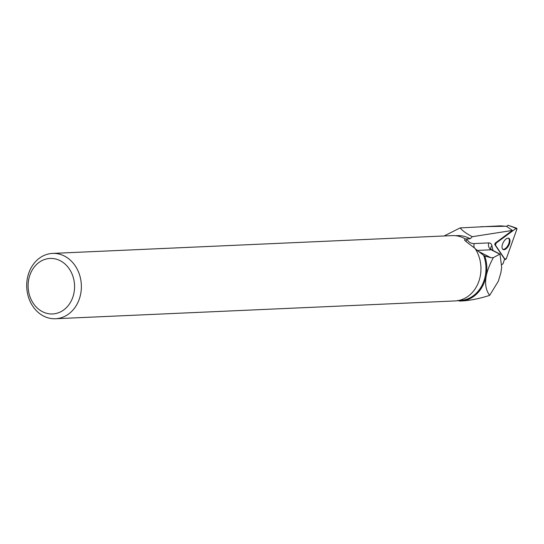 <?xml version="1.0" encoding="UTF-8"?>
<svg xmlns="http://www.w3.org/2000/svg" width="544" height="544" viewBox="0 0 544 544"><rect width="100%" height="100%" fill="white"/><g stroke="black" fill="none" stroke-linecap="round" stroke-linejoin="round"><path stroke-width="0.82" d="M495.428 245.133L505.05 259.359L506.471 258.305L516.8 229.384L516.113 228.364L496.162 243.066L495.428 245.133L494.89 244.759A1.204 0.598 -62.9 0 1 495.577 242.842L512.414 230.438L506.539 226.372L508.069 225.264L516.113 228.364L496.162 243.066A1.299 0.646 117.1 0 0 495.428 245.133L505.05 259.359A1.299 0.646 117.1 0 0 505.138 259.454A1.299 0.646 117.1 0 0 506.471 258.305L516.8 229.384A1.299 0.646 117.1 0 0 516.644 228.222A1.299 0.646 117.1 0 0 516.113 228.364M509.497 238.904A6.29 3.114 117.1 0 0 508.756 238.279A6.29 3.114 117.1 0 0 503.574 241.896A6.29 3.114 117.1 0 0 502.513 248.968A6.29 3.114 117.1 0 0 503.03 249.478A6.29 3.114 117.1 0 0 508.307 246.187A6.29 3.114 117.1 0 0 509.497 238.904M512.414 230.438L472.328 236.694C466.534 233.716 462.475 230.785 460.136 227.902L444.122 235.974M455.518 235.708L457.402 235.627A32.45 27.118 87.4 0 1 470.152 238.775L472.328 236.694M470.152 238.775L465.263 238.925L464.474 240.033L466.065 241.563A5.236 4.298 152.3 0 1 467.031 239.292L466.84 238.925M501.425 264.806L502.969 263.86L504.621 259.107M504.628 259.087A1.204 0.598 -62.9 0 1 504.601 259.073A1.204 0.598 -62.9 0 1 504.519 258.985L505.05 259.359M494.89 244.759L504.519 258.985M506.6 226.338L500.446 225.848L460.136 227.902M506.396 226.243L480.876 226.719M475.313 248.798L483.65 255.388A32.45 27.118 87.4 0 1 460.285 300.458L458.408 300.546M457.565 300.417L459.632 301.036A33.021 27.601 87.4 0 0 460.7 301.016A33.021 27.601 87.4 0 0 484.779 255.993L483.65 255.388M484.779 255.993L490.872 257.72L493.36 257.611C484.459 274.04 483.222 286.627 489.661 295.372C479.257 298.704 469.853 300.574 461.434 300.982L460.972 301.002M493.36 257.611L499.99 254.075L501.677 267.24L500.874 272.816L498.352 281.194L489.661 295.372M42.459 315.459A32.694 27.322 -92.6 0 0 55.488 318.736A32.694 27.322 -92.6 0 0 81.335 284.859A32.694 27.322 -92.6 0 0 52.578 253.409A32.694 27.322 -92.6 0 0 27.2 279.324A32.694 27.322 -92.6 0 0 42.459 315.459M466.065 241.563L475.116 248.499A32.694 27.322 87.4 0 1 478.523 282.248A32.694 27.322 87.4 0 1 455.076 300.934L55.488 318.736M52.578 253.409L452.166 235.613A32.694 27.322 87.4 0 1 465.263 238.925M41.507 311.168A27.785 23.222 -92.6 0 0 74.487 284.24A27.785 23.222 -92.6 0 0 38.032 263.174A27.785 23.222 -92.6 0 0 41.507 311.168M508.341 238.17A6.202 3.067 -62.9 0 1 508.47 244.372A6.202 3.067 -62.9 0 1 503.445 249.329A6.202 3.067 -62.9 0 1 502.704 249.206M495.577 242.842L496.162 243.066M493.041 250.526L491.892 245.657A10.472 5.182 117.1 0 0 488.784 242.91L474.252 243.569A28.138 13.933 -62.9 0 1 467.031 239.292M477.163 250.424L491.171 249.784L499.623 254.109M490.872 257.72L477.992 251.138M488.784 242.91A5.236 4.379 -92.6 0 0 491.171 249.784A5.236 2.591 -62.9 0 1 491.885 249.934L500.072 254.116M491.892 245.657A5.236 3.93 -13.3 0 0 490.844 248.907L491.885 249.934M474.252 243.569A5.236 4.379 -92.6 0 0 474.368 247.853M508.069 225.264L516.644 228.222M504.601 259.073L505.138 259.454M461.434 300.982L460.7 301.016"/></g></svg>
